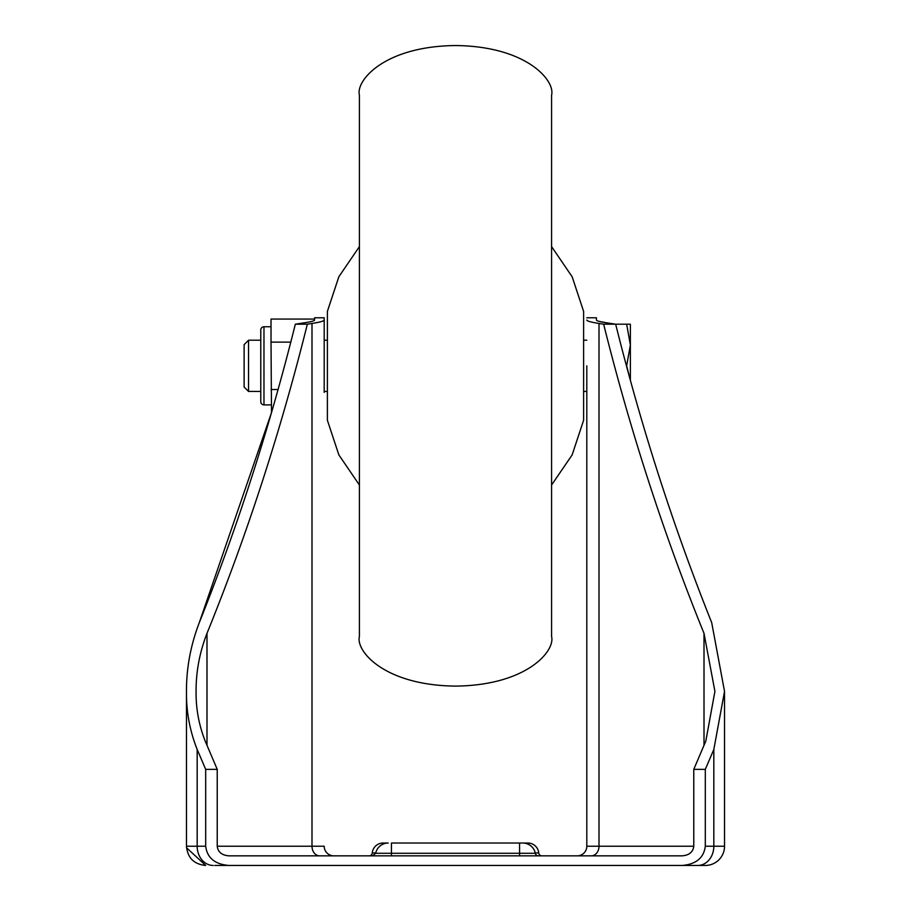 <?xml version="1.0" encoding="UTF-8"?>
<svg xmlns="http://www.w3.org/2000/svg" width="911" height="911" viewBox="0 0 911 911"><rect width="100%" height="100%" fill="white"/><g stroke="black" fill="none" stroke-linecap="round" stroke-linejoin="round"><path stroke-width="1.37" d="M586.809 365.823L586.809 846.228L586.809 365.823M541.92 855.839A3.2 3.2 0 0 1 538.731 852.935L535.235 852.935M369.08 855.839A3.2 3.2 0 0 0 372.269 852.935A10.886 10.886 0 0 1 383.121 843.028L388.245 843.028A12.811 12.811 0 0 0 375.685 853.277L372.553 855.839M538.731 852.935A10.886 10.886 0 0 0 527.879 843.028L391.445 843.028L391.445 853.277L375.685 853.277M538.447 855.839A3.2 3.2 0 0 1 535.315 853.277A12.811 12.811 0 0 0 522.755 843.028L519.555 843.028L519.555 855.839M324.191 317.78L324.191 320.046L324.191 317.78L314.58 317.78L314.58 320.046C314.489 320.888 311.072 321.811 304.308 322.813L295.335 324.191L307.349 324.191C280.69 431.154 247.234 534.21 206.991 633.35C199.623 652.344 195.979 671.692 196.081 691.392C195.854 708.439 198.883 724.985 205.18 741.042L217.228 769.362L205.681 769.362L197.175 749.468C189.761 730.69 186.186 711.332 186.47 691.392L186.47 846.228L197.175 846.228L197.175 749.468M696.323 865.45L682.237 865.45C696.152 864.232 703.85 857.82 705.308 846.228L724.53 846.228A19.222 19.222 0 0 1 705.308 865.45L228.763 865.45C214.848 864.232 207.15 857.82 205.681 846.228L205.681 769.362M705.308 846.228L705.308 769.362L713.825 749.468L724.53 691.392L724.53 846.228A19.222 19.222 0 0 1 705.308 865.45M290.791 342.126L271.022 342.126L271.501 412.581L199.304 622.6C190.661 645.147 186.379 668.082 186.47 691.392M214.677 865.45L230.176 865.45L214.677 865.45M312.507 865.45L319.67 865.45L312.507 865.45M598.493 865.45L591.33 865.45L598.493 865.45M705.308 769.362L693.772 769.362L693.772 846.228C693.043 852.024 689.194 855.235 682.237 855.839L228.763 855.839C221.806 855.235 217.957 852.024 217.228 846.228L217.228 769.362M693.772 769.362L705.82 741.042L714.919 691.392L704.009 633.35C663.766 534.21 630.31 431.154 603.651 324.191L599.005 323.462C591 322.198 586.935 321.059 586.809 320.046M603.651 324.191L615.665 324.191L606.692 322.813C599.939 321.811 596.523 320.888 596.42 320.046L596.42 317.78L586.809 317.78M599.062 321.378L606.692 322.813M295.335 324.191C269.645 427.27 237.634 526.74 199.304 622.6M724.53 691.392L711.696 622.6C673.366 526.74 641.355 427.27 615.665 324.191L626.654 324.191L630.366 345.007L630.366 324.191L626.654 324.191M324.191 392.402L324.191 320.046C324.077 321.048 320.012 322.187 311.995 323.462L307.349 324.191M324.191 320.046L324.191 339.245M324.191 846.228A9.611 9.611 0 0 0 333.79 855.839A9.611 9.611 0 0 1 324.191 846.228L217.228 846.228M693.772 846.228L586.809 846.228A9.611 9.611 0 0 1 577.198 855.839M551.576 636.459L551.576 95.188C555.448 80.669 526.615 46.222 455.5 45.55C384.385 46.222 355.552 80.669 359.412 95.188L359.412 636.459C355.552 650.978 384.385 685.425 455.5 686.097C526.615 685.425 555.448 650.978 551.576 636.459M359.412 246.608L338.858 276.75L327.391 311.38L327.391 420.267L338.858 454.896L359.412 485.039M551.576 485.039L572.142 454.896L583.609 420.267L583.609 311.38L572.142 276.75L551.576 246.608M248.544 340.202L248.544 391.445L244.114 387.027L244.114 344.62L248.544 340.202L260.774 340.202M324.191 340.202L327.391 340.202M583.609 340.202L586.809 340.202M248.544 391.445L260.774 391.445M324.191 391.445L327.391 391.445M583.609 391.445L586.809 391.445M630.366 380.308L630.366 345.007L626.654 365.823L629.626 377.587M263.974 404.894A3.2 3.2 0 0 1 260.774 401.694L260.774 329.953A3.2 3.2 0 0 1 263.974 326.753L263.974 404.894L271.022 404.894M271.022 326.753L263.974 326.753M271.022 389.521L278.071 389.521M271.022 342.126L271.022 319.066L314.58 319.066M375.765 852.935L372.269 852.935M535.315 853.277L391.445 853.277L391.445 855.839M697.826 865.45A19.222 16.011 90 0 0 713.825 846.228L713.825 749.468M213.174 865.45A19.211 16.011 90 0 1 197.175 846.228L205.681 846.228M704.009 745.38L704.009 633.35M591.33 855.839A9.611 7.687 -90 0 0 599.005 846.228L599.005 323.462M206.991 745.38L206.991 633.35M311.995 323.462L311.995 846.228A9.611 7.687 -90 0 0 319.67 855.839M186.527 847.754L205.681 865.45C194.009 864.311 187.609 857.9 186.47 846.228"/></g></svg>
